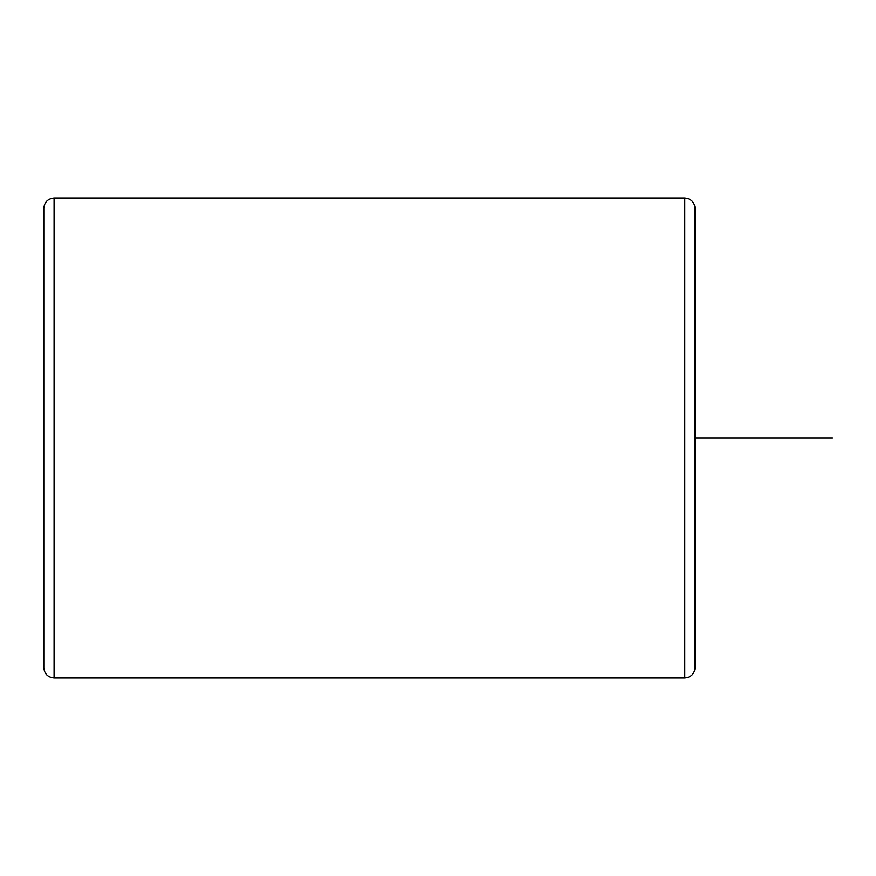 <?xml version="1.0" encoding="UTF-8"?>
<svg xmlns="http://www.w3.org/2000/svg" width="876" height="876" viewBox="0 0 876 876"><rect width="100%" height="100%" fill="white"/><g stroke="black" fill="none" stroke-linecap="round" stroke-linejoin="round"><path stroke-width="1.31" d="M684.802 198.053L684.802 677.947C691.044 677.334 694.482 673.907 695.084 667.665L695.084 208.335C694.482 202.093 691.044 198.666 684.802 198.053L54.082 198.053C47.841 198.666 44.413 202.093 43.8 208.335L43.8 667.665C44.413 673.907 47.841 677.334 54.082 677.947L54.082 198.053M695.084 438L832.2 438M684.802 677.947L54.082 677.947"/></g></svg>
